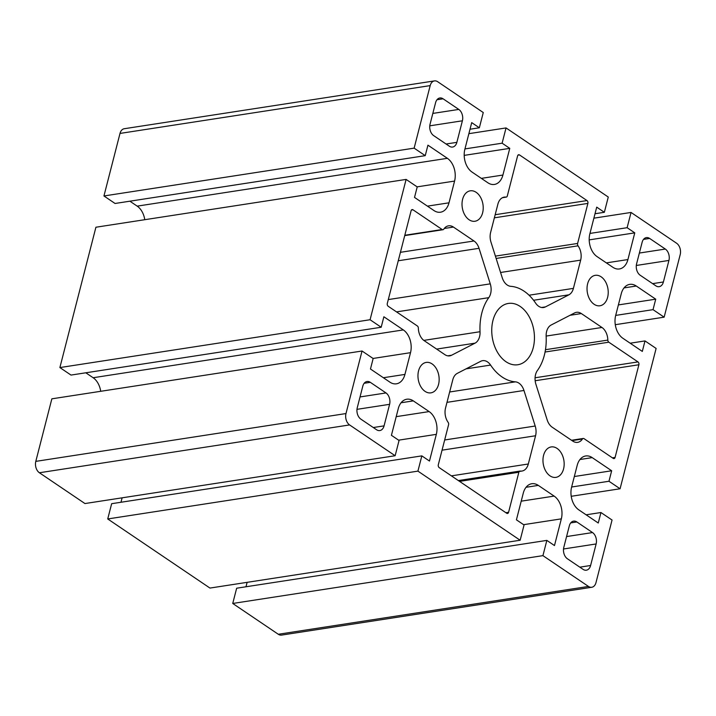<?xml version="1.0" encoding="UTF-8"?>
<svg xmlns="http://www.w3.org/2000/svg" width="716" height="716" viewBox="0 0 716 716"><rect width="100%" height="100%" fill="white"/><g stroke="black" fill="none" stroke-linecap="round" stroke-linejoin="round"><path stroke-width="1.07" d="M469.096 219.758A15.403 10.463 -98.8 0 1 462.035 203.344A15.403 10.463 -98.8 0 1 470.278 190.814A15.403 10.463 -98.8 0 1 482.96 204.436A15.403 10.463 -98.8 0 1 474.968 221.253A15.403 10.463 -98.8 0 1 469.096 219.758M425.036 391.357A15.403 10.463 -98.8 0 1 417.974 374.942A15.403 10.463 -98.8 0 1 426.217 362.412A15.403 10.463 -98.8 0 1 438.899 376.034A15.403 10.463 -98.8 0 1 430.907 392.851A15.403 10.463 -98.8 0 1 425.036 391.357M550.04 475.872A15.403 10.463 -98.8 0 1 542.979 459.457A15.403 10.463 -98.8 0 1 551.222 446.927A15.403 10.463 -98.8 0 1 563.904 460.549A15.403 10.463 -98.8 0 1 555.911 477.366A15.403 10.463 -98.8 0 1 550.04 475.872M594.101 304.273A15.403 10.463 -98.8 0 1 587.039 287.859A15.403 10.463 -98.8 0 1 595.282 275.329A15.403 10.463 -98.8 0 1 607.965 288.951A15.403 10.463 -98.8 0 1 599.972 305.768A15.403 10.463 -98.8 0 1 594.101 304.273M593.877 218.174L631.047 212.446L627.127 227.697L634.77 232.861L589.196 239.887M627.127 227.697L589.957 233.425M634.77 232.861L627.914 259.559A17.112 11.626 -98.8 0 1 619.412 268.956A17.112 11.626 -98.8 0 1 612.887 267.301L597.055 256.596A17.112 11.626 -98.8 0 1 589.859 233.828L596.714 207.139L604.349 212.303L608.269 197.043L506.042 127.931L502.122 143.191L509.765 148.355L502.909 175.044A17.112 11.626 -98.8 0 1 494.407 184.442A17.112 11.626 -98.8 0 1 487.882 182.786L472.05 172.082A17.112 11.626 -98.8 0 1 464.854 149.313L471.71 122.624L479.344 127.788L483.264 112.537L437.7 81.731A8.556 5.809 81.2 0 0 434.442 80.908A8.556 5.809 81.2 0 0 430.191 85.607L414.134 148.14L425.241 155.658L427.935 145.169L447.384 158.317A17.112 11.626 -98.8 0 1 454.579 181.076L448.995 202.816A17.112 11.626 -98.8 0 1 440.492 212.213A17.112 11.626 -98.8 0 1 433.968 210.558L414.519 197.41L417.213 186.921L406.106 179.412L370.074 319.739L381.18 327.257L383.874 316.767L403.323 329.915A17.112 11.626 -98.8 0 1 410.519 352.675L404.934 374.414A17.112 11.626 -98.8 0 1 396.431 383.812A17.112 11.626 -98.8 0 1 389.907 382.156L370.467 369.009L373.152 358.519L362.045 351.01L345.989 413.553A8.556 5.809 81.2 0 0 349.587 424.928L395.142 455.734L399.063 440.474L391.419 435.31L398.275 408.621A17.112 11.626 -98.8 0 1 406.778 399.224A17.112 11.626 -98.8 0 1 413.302 400.879L429.135 411.584A17.112 11.626 -98.8 0 1 436.33 434.352L429.475 461.041L421.84 455.877L417.92 471.128L520.147 540.24L524.067 524.989L516.424 519.825L523.28 493.136A17.112 11.626 -98.8 0 1 531.782 483.73A17.112 11.626 -98.8 0 1 538.307 485.394L554.139 496.098A17.112 11.626 -98.8 0 1 561.335 518.858L554.479 545.556L546.845 540.392L542.925 555.643L588.48 586.44A8.556 5.809 81.2 0 0 591.747 587.272A8.556 5.809 81.2 0 0 595.998 582.573L612.055 520.031L600.948 512.522L598.254 523.011L578.805 509.864A17.112 11.626 -98.8 0 1 571.61 487.095L577.194 465.364A17.112 11.626 -98.8 0 1 585.697 455.967A17.112 11.626 -98.8 0 1 592.222 457.622L611.661 470.77L608.976 481.25L620.083 488.768L656.116 348.432L645 340.923L642.315 351.413L622.866 338.265A17.112 11.626 -98.8 0 1 615.67 315.496L621.246 293.766A17.112 11.626 -98.8 0 1 629.758 284.368A17.112 11.626 -98.8 0 1 636.282 286.024L655.722 299.172L653.028 309.652L664.144 317.17L680.2 254.627A8.556 5.809 81.2 0 0 676.602 243.243L631.047 212.446M604.349 212.303L595.014 213.735M640.185 275.239A8.556 5.809 -98.8 0 1 636.587 263.855L642.127 242.312A8.556 5.809 -98.8 0 1 646.378 237.614A8.556 5.809 -98.8 0 1 649.636 238.437L665.334 249.052A8.556 5.809 -98.8 0 1 668.932 260.436L663.401 281.979A8.556 5.809 -98.8 0 1 659.141 286.677A8.556 5.809 -98.8 0 1 655.883 285.845L640.185 275.239M567.394 558.757A8.556 5.809 -98.8 0 1 563.796 547.373L569.327 525.83A8.556 5.809 -98.8 0 1 573.579 521.132A8.556 5.809 -98.8 0 1 576.845 521.955L592.535 532.57A8.556 5.809 -98.8 0 1 596.133 543.954L590.602 565.497A8.556 5.809 -98.8 0 1 586.35 570.196A8.556 5.809 -98.8 0 1 583.084 569.372L567.394 558.757M385.996 392.941A8.556 5.809 -98.8 0 1 389.594 404.325L384.062 425.868A8.556 5.809 -98.8 0 1 379.811 430.567A8.556 5.809 -98.8 0 1 376.553 429.734L360.855 419.129A8.556 5.809 -98.8 0 1 357.257 407.744L362.788 386.201A8.556 5.809 -98.8 0 1 367.04 381.503A8.556 5.809 -98.8 0 1 370.306 382.326L385.996 392.941L360.032 396.941M458.795 109.423A8.556 5.809 -98.8 0 1 462.393 120.798L456.862 142.35A8.556 5.809 -98.8 0 1 452.61 147.049A8.556 5.809 -98.8 0 1 449.344 146.216L433.654 135.61A8.556 5.809 -98.8 0 1 430.056 124.226L435.588 102.683A8.556 5.809 -98.8 0 1 439.839 97.985A8.556 5.809 -98.8 0 1 443.097 98.808L458.795 109.423L432.831 113.423M505.997 361.732A31.012 21.068 -98.8 0 1 491.776 328.671A31.012 21.068 -98.8 0 1 508.369 303.441A31.012 21.068 -98.8 0 1 533.921 330.882A31.012 21.068 -98.8 0 1 517.82 364.739A31.012 21.068 -98.8 0 1 505.997 361.732M535.604 303.101A48.124 32.694 81.2 0 0 510.803 286.328A12.834 8.717 -98.8 0 1 502.22 277.692L490.988 242.151A12.834 8.717 -98.8 0 1 490.621 232.414L497.88 204.176A12.834 8.717 -98.8 0 1 504.252 197.124A12.834 8.717 -98.8 0 1 505.979 197.106A2.139 1.45 81.2 0 0 506.266 197.106A2.139 1.45 81.2 0 0 507.322 195.933L517.605 155.891A2.139 1.45 -98.8 0 1 518.67 154.719A2.139 1.45 -98.8 0 1 519.485 154.924L586.986 200.561A2.139 1.45 -98.8 0 1 587.89 203.407L577.606 243.449A2.139 1.45 81.2 0 0 578.045 245.83A12.834 8.717 -98.8 0 1 580.658 260.141L573.409 288.378A12.834 8.717 -98.8 0 1 568.889 294.822L545.422 306.904A12.834 8.717 -98.8 0 1 543.569 307.513A12.834 8.717 -98.8 0 1 535.604 303.101M535.917 384.322A12.834 8.717 -98.8 0 1 537.412 370.503A48.124 32.694 81.2 0 0 546.147 336.457A12.834 8.717 -98.8 0 1 551.15 325.019L574.608 312.928A12.745 8.655 -98.8 0 1 576.478 312.31A12.745 8.655 -98.8 0 1 581.338 313.545L601.941 327.472A12.834 8.717 -98.8 0 1 607.83 340.091A2.139 1.45 81.2 0 0 608.815 342.194L637.983 361.911A2.139 1.45 -98.8 0 1 638.887 364.757L615.089 457.417A2.139 1.45 -98.8 0 1 614.033 458.598A2.139 1.45 -98.8 0 1 613.209 458.383L584.041 438.666A2.139 1.45 81.2 0 0 583.227 438.46A2.139 1.45 81.2 0 0 582.43 439.015A12.834 8.717 -98.8 0 1 577.651 442.354A12.834 8.717 -98.8 0 1 572.764 441.11L552.188 427.201A12.834 8.717 -98.8 0 1 547.158 419.862L535.917 384.322M480.758 361.276A12.834 8.717 -98.8 0 1 482.62 360.667A12.834 8.717 -98.8 0 1 490.585 365.079A48.124 32.694 81.2 0 0 515.386 381.852A12.834 8.717 -98.8 0 1 523.969 390.48L535.201 426.02A12.834 8.717 -98.8 0 1 535.568 435.758L528.31 464.004A12.834 8.717 -98.8 0 1 521.937 471.056A12.834 8.717 -98.8 0 1 520.21 471.065A2.139 1.45 81.2 0 0 519.923 471.074A2.139 1.45 81.2 0 0 518.858 472.247L508.584 512.28A2.139 1.45 -98.8 0 1 507.519 513.462A2.139 1.45 -98.8 0 1 506.704 513.256L439.203 467.62A2.139 1.45 -98.8 0 1 438.299 464.773L448.583 424.731A2.139 1.45 81.2 0 0 448.144 422.351A12.834 8.717 -98.8 0 1 445.531 408.039L452.78 379.793A12.834 8.717 -98.8 0 1 457.3 373.358L480.758 361.276M488.777 297.668A48.124 32.694 81.2 0 0 480.033 331.723A12.834 8.717 -98.8 0 1 475.039 343.161L451.581 355.243A12.834 8.717 -98.8 0 1 449.72 355.861A12.834 8.717 -98.8 0 1 444.824 354.617L424.248 340.709A12.834 8.717 -98.8 0 1 418.35 328.089A2.139 1.45 81.2 0 0 417.374 325.986L388.206 306.269A2.139 1.45 -98.8 0 1 387.302 303.423L411.1 210.755A2.139 1.45 -98.8 0 1 412.156 209.582A2.139 1.45 -98.8 0 1 412.971 209.788L442.139 229.514A2.139 1.45 81.2 0 0 442.962 229.72A2.139 1.45 81.2 0 0 443.759 229.165A12.834 8.717 -98.8 0 1 448.538 225.826A12.834 8.717 -98.8 0 1 453.425 227.07L474.001 240.979A12.834 8.717 -98.8 0 1 479.031 248.309L490.263 283.858A12.834 8.717 -98.8 0 1 488.777 297.668L396.53 311.89M468.873 133.668L506.042 127.931M502.122 143.191L464.952 148.919M509.765 148.355L464.192 155.381M479.344 127.788L470.009 129.229M425.241 155.658L115.052 203.478L103.945 195.969L414.134 148.14M144.775 219.705A17.112 11.626 81.2 0 0 137.195 206.136L129.882 201.196M406.106 179.412L95.917 227.232L59.884 367.568L370.074 319.739M381.18 327.257L71 375.077L59.884 367.568M100.723 391.303A17.112 11.626 81.2 0 0 93.134 377.735L85.822 372.794M362.045 351.01L51.856 398.83L35.8 461.373A8.556 5.809 81.2 0 0 39.398 472.757L84.953 503.554L395.142 455.734M120.986 502.265L122.123 497.826M421.84 455.877L111.651 503.697L107.731 518.957L209.958 588.069L520.147 540.24M417.92 471.128L107.731 518.957M245.991 586.771L247.127 582.332M546.845 540.392L236.656 588.212L232.736 603.463L278.3 634.269A8.556 5.809 81.2 0 0 281.558 635.092L591.747 587.272M542.925 555.643L232.736 603.463M600.948 512.522L586.118 514.804M611.661 470.77L574.322 476.525M608.976 481.25L571.637 487.005M620.083 488.768L571.225 496.295M653.028 309.652L615.688 315.407M664.144 317.17L615.277 324.697M655.722 299.172L618.382 304.926M645 340.923L630.178 343.206M434.442 80.908L124.253 128.728A8.556 5.809 81.2 0 0 120.002 133.427L103.945 195.969M627.914 259.559L606.354 262.879M502.909 175.044L481.349 178.374M447.384 158.317L137.195 206.136M454.579 181.076L417.115 186.858M448.995 202.816L427.434 206.136M403.323 329.915L93.134 377.735M410.519 352.675L373.054 358.456M404.934 374.414L383.373 377.735M345.989 413.553L35.8 461.373M413.302 400.879L401.058 402.768M429.135 411.584L396.208 416.658M436.33 434.352L398.597 440.17M538.307 485.394L526.063 487.283M554.139 496.098L521.212 501.173M561.335 518.858L523.602 524.676M588.48 586.44L278.3 634.269M592.222 457.622L579.978 459.511M636.282 286.024L624.03 287.913M412.971 209.788L411.44 210.03M442.139 229.514L404.8 235.269M453.425 227.07L444.242 228.485M474.001 240.979L400.423 252.318M479.031 248.309L398.257 260.767M490.263 283.858L388.296 299.574M508.584 512.28L505.89 512.701M638.887 364.757L535.165 380.742M637.983 361.911L535.076 377.78M615.089 457.417L612.395 457.837M582.43 439.015L572.039 440.617M586.986 200.561L495.168 214.719M519.485 154.924L517.954 155.157M587.89 203.407L494.371 217.825M577.606 243.449L495.4 256.122M578.045 245.83L496.143 258.458M580.658 260.141L500.573 272.483M573.409 288.378L529.061 295.216M568.889 294.822L533.572 300.264M545.422 306.904L541.609 307.495M443.097 98.808L436.975 99.757M370.306 382.326L364.184 383.275M596.133 543.954L563.519 548.984M592.535 532.57L566.571 536.57M590.602 565.497L579.817 567.162M668.932 260.436L636.309 265.466M665.334 249.052L639.361 253.052M663.401 281.979L652.616 283.643M430.191 85.607L120.002 133.427M480.033 331.723L423.809 340.386M451.581 355.243L447.76 355.834M475.039 343.161L436.644 349.086M490.585 365.079L466.018 368.865M518.858 472.247L459.565 481.385M528.31 464.004L451.393 475.863M535.568 435.758L442.049 450.176M535.201 426.02L444.663 439.982M523.969 390.48L446.99 402.347M515.386 381.852L449.657 391.983M608.815 342.194L545.064 352.021M607.83 340.091L545.476 349.703M601.941 327.472L546.138 336.072M581.338 313.545L570.025 315.291M505.979 197.106L502.605 197.625M462.393 120.798L429.77 125.828M456.862 142.35L446.077 144.006M389.594 404.325L356.98 409.346M384.062 425.868L373.287 427.533M576.845 521.955L570.715 522.904M649.636 238.437L643.514 239.386M349.587 424.928L39.398 472.757M442.962 229.72L404.71 235.609M583.227 438.46L571.52 440.268M519.923 471.074L458.347 480.561M458.705 480.803L521.937 471.056M506.266 197.106L502.48 197.688"/></g></svg>
